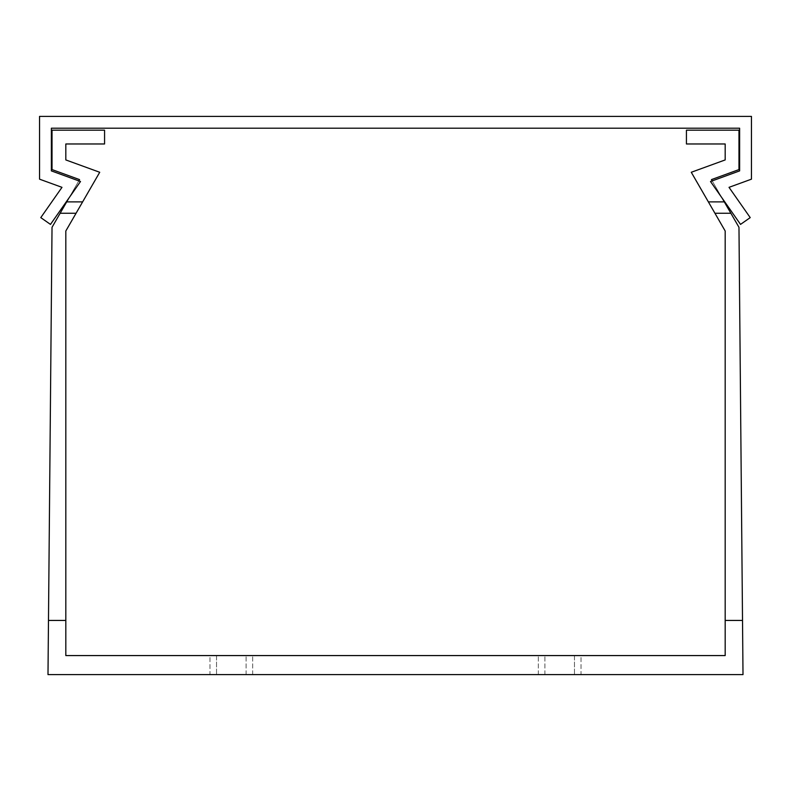 <?xml version="1.0" encoding="UTF-8"?>
<svg xmlns="http://www.w3.org/2000/svg" width="791" height="791" viewBox="0 0 791 791"><rect width="100%" height="100%" fill="white"/><g stroke="black" fill="none" stroke-linecap="round" stroke-linejoin="round"><path stroke-width="0.59" stroke-dasharray="3.96 2.97" d="M742.522 620.431L738.972 227.304L742.522 620.431L738.972 227.304L742.522 620.431L738.972 227.304L742.522 620.431L738.972 227.304L742.522 620.431L738.972 227.304L742.522 620.431L738.972 227.304L742.522 620.431L738.972 227.304L742.522 620.431L738.972 227.304L742.522 620.431L738.972 227.304L742.522 620.431L725.179 620.431L742.522 620.431L743.006 674.614L47.994 674.614L52.028 227.304L48.478 620.431L52.028 227.304L48.478 620.431L52.028 227.304L48.478 620.431L52.028 227.304L48.478 620.431L52.028 227.304L48.478 620.431L52.028 227.304L48.478 620.431L52.028 227.304L48.478 620.431L52.028 227.304L48.478 620.431L52.028 227.304L48.478 620.431L52.028 227.304L66.701 201.883L82.63 201.883L76.065 213.254L82.63 201.883L66.701 201.883L79.565 179.606L52.028 227.304L66.701 201.883L82.63 201.883L65.821 230.992L65.821 655.571L725.179 655.571L725.179 230.992L714.935 213.254L725.179 230.992L725.179 620.431L742.522 620.431L738.972 227.304L711.435 179.606L730.864 213.254L724.299 201.883L708.37 201.883L724.299 201.883L711.435 179.606L738.972 169.581L711.435 179.606L738.972 227.304L724.299 201.883L708.37 201.883L691.275 172.27L714.935 213.254L708.37 201.883L724.299 201.883L711.435 179.606L738.972 169.581L711.435 179.606L738.972 227.304L724.299 201.883L708.37 201.883L691.275 172.27L725.179 159.93L725.179 143.972L686.43 143.972L725.179 143.972L686.43 143.972L725.179 143.972L686.43 143.972L725.179 143.972L686.43 143.972L725.179 143.972L686.43 143.972L725.179 143.972L686.43 143.972L725.179 143.972L686.43 143.972L725.179 143.972L686.43 143.972L725.179 143.972L686.43 143.972L725.179 143.972L686.43 143.972L686.43 130.179L738.972 130.179L686.43 130.179L686.43 143.972L686.43 130.179L738.972 130.179L738.972 169.581L711.435 179.606L738.972 169.581L711.435 179.606L724.299 201.883L711.435 179.606L738.972 169.581L711.435 179.606L738.972 227.304L724.299 201.883L708.37 201.883L725.179 230.992L725.179 620.431L725.179 230.992L725.179 620.431L725.179 230.992L725.179 620.431L725.179 230.992L725.179 620.431L725.179 230.992L725.179 620.431L725.179 230.992L725.179 620.431L725.179 230.992L725.179 620.431L725.179 230.992L725.179 620.431L725.179 230.992L725.179 620.431L742.522 620.431L725.179 620.431M209.971 655.571L252.665 655.571L209.971 655.571L252.665 655.571L209.971 655.571L209.971 674.614L252.665 674.614L209.971 674.614L252.665 674.614L209.971 674.614L209.971 655.571M216.536 655.571L246.09 655.571L216.536 655.571L246.09 655.571L216.536 655.571L216.536 674.614L246.09 674.614L216.536 674.614L246.09 674.614L216.536 674.614L216.536 655.571M581.029 655.571L538.335 655.571L581.029 655.571L538.335 655.571L581.029 655.571L581.029 674.614L538.335 674.614L581.029 674.614L538.335 674.614L581.029 674.614L581.029 655.571M574.464 655.571L544.91 655.571L574.464 655.571L544.91 655.571L574.464 655.571L574.464 674.614L544.91 674.614L574.464 674.614L544.91 674.614L574.464 674.614L574.464 655.571M60.136 213.254L76.065 213.254L60.136 213.254L76.065 213.254L60.136 213.254L76.065 213.254L60.136 213.254L76.065 213.254L60.136 213.254L76.065 213.254L60.136 213.254L76.065 213.254L60.136 213.254L76.065 213.254L60.136 213.254L76.065 213.254L60.136 213.254L76.065 213.254L60.136 213.254L76.065 213.254L65.821 230.992L65.821 620.431L65.821 230.992L65.821 620.431L65.821 230.992L65.821 620.431L65.821 230.992L65.821 620.431L65.821 230.992L65.821 620.431L65.821 230.992L65.821 620.431L65.821 230.992L65.821 620.431L65.821 230.992L65.821 620.431L65.821 230.992L65.821 620.431L65.821 230.992L82.63 201.883L66.701 201.883L79.565 179.606L52.028 169.581L79.565 179.606L52.028 227.304L66.701 201.883L82.63 201.883L65.821 230.992L82.63 201.883L66.701 201.883L79.565 179.606L52.028 169.581L52.028 130.179L52.028 169.581L79.565 179.606L52.028 227.304L66.701 201.883L82.63 201.883L65.821 230.992L82.63 201.883L66.701 201.883L79.565 179.606L52.028 169.581L52.028 130.179L104.57 130.179L104.57 143.972L65.821 143.972L104.57 143.972L65.821 143.972L65.821 159.93L99.725 172.27L65.821 230.992L82.63 201.883L66.701 201.883L52.028 227.304L66.701 201.883L82.63 201.883L65.821 230.992L82.63 201.883L66.701 201.883L79.565 179.606L52.028 227.304L66.701 201.883L82.63 201.883L65.821 230.992L82.63 201.883L66.701 201.883L79.565 179.606L52.028 169.581L79.565 179.606L52.028 227.304L66.701 201.883L82.63 201.883L66.701 201.883L79.565 179.606L52.028 169.581L52.028 130.179L104.57 130.179L104.57 143.972L65.821 143.972L104.57 143.972L65.821 143.972L65.821 159.93L99.725 172.27L65.821 230.992L82.63 201.883L66.701 201.883L60.136 213.254L52.028 227.304L66.701 201.883L82.63 201.883L66.701 201.883L79.565 179.606L52.028 227.304L66.701 201.883L82.63 201.883L99.725 172.27L65.821 159.93L99.725 172.27L82.63 201.883L99.725 172.27L65.821 159.93L99.725 172.27L82.63 201.883L99.725 172.27L65.821 159.93L99.725 172.27L82.63 201.883L99.725 172.27L65.821 159.93L99.725 172.27L82.63 201.883L99.725 172.27L65.821 159.93L99.725 172.27L82.63 201.883L99.725 172.27L65.821 159.93L99.725 172.27L82.63 201.883L99.725 172.27L65.821 159.93L99.725 172.27L82.63 201.883L99.725 172.27L65.821 159.93L99.725 172.27L65.821 230.992L99.725 172.27L65.821 159.93L65.821 143.972L104.57 143.972L65.821 143.972L104.57 143.972L65.821 143.972L65.821 159.93L65.821 143.972L104.57 143.972L65.821 143.972L104.57 143.972L65.821 143.972L65.821 159.93L65.821 143.972L104.57 143.972L65.821 143.972L104.57 143.972L65.821 143.972L65.821 159.93L65.821 143.972L104.57 143.972L104.57 130.179L104.57 143.972L104.57 130.179L104.57 143.972L104.57 130.179L104.57 143.972L104.57 130.179L104.57 143.972L104.57 130.179L104.57 143.972L104.57 130.179L104.57 143.972L104.57 130.179L104.57 143.972L104.57 130.179L104.57 143.972L104.57 130.179L52.028 130.179L52.028 169.581L79.565 179.606L52.028 169.581L52.028 130.179L104.57 130.179L52.028 130.179L52.028 169.581L79.565 179.606L66.701 201.883L79.565 179.606L52.028 169.581L52.028 130.179L104.57 130.179L52.028 130.179L52.028 169.581L79.565 179.606L60.136 213.254L79.565 179.606L52.028 169.581L52.028 130.179L104.57 130.179L52.028 130.179L52.028 169.581L79.565 179.606L66.701 201.883M65.821 620.431L48.478 620.431M52.028 130.179L104.57 130.179L52.028 130.179L52.028 169.581L52.028 130.179L104.57 130.179L52.028 130.179L52.028 169.581L79.565 179.606L52.028 169.581L52.028 130.179L104.57 130.179L52.028 130.179L52.028 169.581L79.565 179.606L52.028 169.581L52.028 130.179L104.57 130.179L52.028 130.179L52.028 169.581L52.028 130.179L104.57 130.179L52.028 130.179M78.823 180.892L68.886 198.096M65.821 143.972L65.821 159.93M252.665 674.614L252.665 655.571L252.665 674.614M246.09 674.614L246.09 655.571L246.09 674.614M538.335 674.614L538.335 655.571L538.335 674.614M544.91 674.614L544.91 655.571L544.91 674.614M725.179 159.93L691.275 172.27L725.179 159.93L691.275 172.27L725.179 159.93L691.275 172.27L725.179 159.93L691.275 172.27L725.179 159.93L691.275 172.27L725.179 159.93L691.275 172.27L725.179 159.93L691.275 172.27L725.179 159.93L691.275 172.27L725.179 159.93L691.275 172.27L725.179 230.992L708.37 201.883L724.299 201.883L730.864 213.254L711.435 179.606L724.299 201.883L708.37 201.883L691.275 172.27L725.179 230.992L708.37 201.883L724.299 201.883L708.37 201.883L691.275 172.27L725.179 230.992L708.37 201.883L724.299 201.883L708.37 201.883L691.275 172.27L725.179 230.992L708.37 201.883L724.299 201.883L708.37 201.883L691.275 172.27L725.179 230.992L691.275 172.27L725.179 230.992L691.275 172.27L725.179 230.992L691.275 172.27L708.37 201.883L691.275 172.27L725.179 159.93L725.179 143.972M738.972 130.179L738.972 169.581L711.435 179.606L738.972 169.581L711.435 179.606L738.972 169.581L711.435 179.606L724.299 201.883L711.435 179.606L738.972 169.581L711.435 179.606L738.972 227.304L711.435 179.606L738.972 169.581L711.435 179.606L738.972 227.304L711.435 179.606L738.972 169.581L738.972 130.179L686.43 130.179L686.43 143.972L686.43 130.179L738.972 130.179L738.972 169.581L738.972 130.179L686.43 130.179L686.43 143.972L686.43 130.179L738.972 130.179L738.972 169.581L738.972 130.179L686.43 130.179L686.43 143.972L686.43 130.179L738.972 130.179L738.972 169.581L738.972 130.179L686.43 130.179L686.43 143.972L686.43 130.179L738.972 130.179L738.972 169.581L738.972 130.179L686.43 130.179L686.43 143.972L686.43 130.179L738.972 130.179L738.972 169.581L738.972 130.179L686.43 130.179L686.43 143.972L686.43 130.179L738.972 130.179L738.972 169.581L738.972 130.179L686.43 130.179L686.43 143.972L686.43 130.179L738.972 130.179L738.972 169.581L738.972 130.179L686.43 130.179L686.43 143.972L686.43 130.179L738.972 130.179L738.972 169.581L738.972 130.179M738.972 227.304L730.864 213.254L714.935 213.254L725.179 230.992L708.37 201.883L724.299 201.883L738.972 227.304L711.435 179.606L730.864 213.254L724.299 201.883L708.37 201.883L724.299 201.883M722.114 198.096L712.177 180.892M714.935 213.254L730.864 213.254L714.935 213.254L730.864 213.254L714.935 213.254L730.864 213.254L714.935 213.254L730.864 213.254L714.935 213.254L730.864 213.254L714.935 213.254L730.864 213.254L714.935 213.254L730.864 213.254L714.935 213.254L730.864 213.254L714.935 213.254L730.864 213.254L714.935 213.254L708.37 201.883M50.476 224.397L40.786 217.614L61.985 187.338L39.55 179.171L39.55 116.386L751.45 116.386L751.45 179.171L729.015 187.338L750.214 217.614L740.524 224.397L710.496 181.505L739.625 170.896L739.625 128.211L51.375 128.211L51.375 170.896L80.504 181.505L50.476 224.397"/><path stroke-width="1.19" d="M743.006 674.614L742.522 620.431L725.179 620.431L725.179 655.571L65.821 655.571L65.821 620.431L48.478 620.431L47.994 674.614L743.006 674.614M742.522 620.431L738.972 227.304L730.864 213.254L738.972 227.304M725.179 620.431L725.179 230.992L708.37 201.883L724.299 201.883L722.114 198.096M65.821 159.93L65.821 143.972L65.821 159.93L65.821 143.972L65.821 159.93L65.821 143.972L65.821 159.93L65.821 143.972L65.821 159.93L65.821 143.972L65.821 159.93L99.725 172.27L65.821 230.992L65.821 620.431M68.886 198.096L52.028 227.304L48.478 620.431M66.701 201.883L82.63 201.883L76.065 213.254L60.136 213.254M65.821 143.972L104.57 143.972L104.57 130.179L52.028 130.179L52.028 169.581L79.565 179.606L78.823 180.892M725.179 143.972L725.179 159.93L725.179 143.972L725.179 159.93L725.179 143.972L725.179 159.93L725.179 143.972L725.179 159.93L725.179 143.972L725.179 159.93L725.179 143.972L686.43 143.972L686.43 130.179L738.972 130.179L738.972 169.581L711.435 179.606L712.177 180.892M724.299 201.883L730.864 213.254L714.935 213.254M725.179 159.93L691.275 172.27L708.37 201.883M50.476 224.397L40.786 217.614L61.985 187.338L39.55 179.171L39.55 116.386L751.45 116.386L751.45 179.171L729.015 187.338L750.214 217.614L740.524 224.397L710.496 181.505L739.625 170.896L739.625 128.211L51.375 128.211L51.375 170.896L80.504 181.505L50.476 224.397"/></g></svg>
